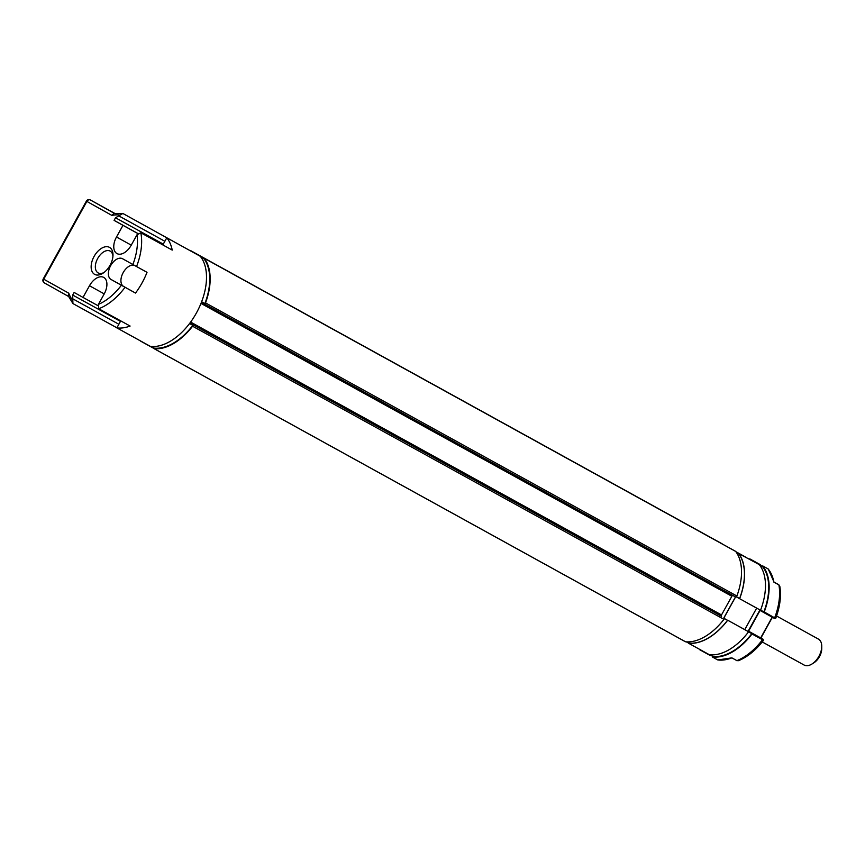 <?xml version="1.0" encoding="UTF-8"?>
<svg xmlns="http://www.w3.org/2000/svg" width="865" height="865" viewBox="0 0 865 865"><rect width="100%" height="100%" fill="white"/><g stroke="black" fill="none" stroke-linecap="round" stroke-linejoin="round"><path stroke-width="1.3" d="M140.303 340.821A53.36 31.594 118.9 0 0 140.422 340.972A1.189 0.703 -61.1 0 0 140.552 341.091L140.552 341.091A1.189 0.703 -61.1 0 0 140.876 341.134M153.765 348A1.189 0.703 -61.1 0 0 154.035 348.627L154.035 348.627A1.189 0.703 -61.1 0 0 154.208 348.682L685.567 641.787A1.189 0.703 118.9 0 1 685.394 641.733L154.035 348.627M735.347 551.243A1.189 0.703 118.9 0 1 735.661 551.416A53.36 31.594 118.9 0 1 736.883 596.007A1.189 0.703 118.9 0 1 735.574 596.98A1.189 0.703 118.9 0 1 735.574 596.969L724.059 617.707A1.189 0.703 118.9 0 1 723.951 619.34A53.36 31.594 118.9 0 1 685.567 641.787M735.661 551.416L204.302 258.311A1.189 0.703 -61.1 0 0 203.491 258.3M204.302 258.311A53.36 31.594 118.9 0 1 205.524 302.901L736.883 596.007M201.372 302.415A1.189 0.703 118.9 0 1 201.696 302.458L735.574 596.98L204.216 303.875A1.189 0.703 -61.1 0 0 204.216 303.875A1.189 0.703 -61.1 0 0 205.524 302.901M732.947 595.52A1.189 0.703 -61.1 0 0 731.866 596.266L721.518 614.929A1.189 0.703 -61.1 0 0 721.561 616.312L190.203 323.207A1.189 0.703 118.9 0 1 189.997 322.959M723.951 619.34L192.592 326.235A1.189 0.703 -61.1 0 0 192.711 324.613M192.592 326.235A53.36 31.594 118.9 0 1 154.208 348.682M190.819 250.763L721.875 543.707A1.189 0.703 118.9 0 1 722.243 543.966M190.949 251.131A1.189 0.703 -61.1 0 0 190.516 250.601A53.36 31.594 118.9 0 0 189.889 250.547M756.68 608.117L744.765 629.612L748.614 631.764L727.692 620.227A52.916 31.324 118.9 0 1 688.378 643.149L688.486 642.955M748.614 631.764A52.916 31.324 118.9 0 1 709.3 654.686L688.378 643.149M744.765 629.612L727.692 620.227M738.202 553.254L759.232 564.596A52.916 31.324 118.9 0 1 760.54 610.247L736.288 596.839M738.321 553.059A52.916 31.324 118.9 0 1 739.629 598.71M746.484 557.547L735.877 551.697M688.454 643.009L686.356 641.852M699.277 649.161A53.36 31.594 118.9 0 0 699.688 649.691L700.153 649.647M763.081 639.905L762.487 639.743A53.36 31.594 -61.1 0 1 736.904 660.633L731.887 657.865L736.904 660.633L738.537 660.676C747.663 656.881 755.999 650.08 763.557 640.273L762.952 639.149L748.56 631.201L762.952 639.149M717.831 659.952L731.887 657.865A53.36 31.594 -61.1 0 1 717.68 659.909L712.241 656.903L712.598 656.254M718.761 659.649L717.68 659.909L718.761 659.649M750.128 559.579L749.966 558.985A53.36 31.594 118.9 0 0 748.874 558.876M760.919 565.786L760.508 564.78L750.106 559.06M762.541 638.932L762.487 639.743L752.02 633.969L752.085 633.169M774.445 618.41L760.054 610.452L748.56 631.201M774.034 618.194L775.71 618.345C780.035 606.722 781.398 596.028 779.808 586.254L778.9 584.881A53.36 31.594 -61.1 0 1 774.694 617.718L774.034 618.194L763.579 612.431L764.227 611.955L775.159 618.129M778.532 584.686L773.872 582.113A53.36 31.594 -61.1 0 0 768.12 568.9L762.681 565.905A53.36 31.594 118.9 0 1 764.227 611.955M762.324 566.553L762.681 565.905M752.02 633.969A53.36 31.594 118.9 0 1 712.241 656.903M768.12 568.9L768.488 569.959L768.12 568.9M686.507 641.862L688.637 643.041A52.765 31.237 -61.1 0 0 727.53 620.302L724.319 618.507L727.53 620.302M723.973 617.664L735.477 596.915M736.385 596.753L739.597 598.515A52.765 31.237 -61.1 0 0 738.364 553.341L736.202 552.151M709.884 654.751L712.911 656.427A52.765 31.237 -61.1 0 0 751.793 633.688L748.539 631.861L751.793 633.688M748.03 631.439L759.957 609.922M760.595 610.106L763.871 611.901A52.765 31.237 -61.1 0 0 762.627 566.726L759.6 565.05M94.599 274.346A15.419 9.126 -61.1 0 0 102.892 273.264A15.419 9.126 -61.1 0 0 112.991 254.948A15.419 9.126 -61.1 0 0 109.541 247.39A15.419 9.126 -61.1 0 0 94.101 256.408A15.419 9.126 -61.1 0 0 94.599 274.346M112.937 256.181A12.456 7.374 -61.1 0 0 110.201 251.131A12.456 7.374 -61.1 0 0 97.713 258.44A12.456 7.374 -61.1 0 0 98.123 272.908A12.456 7.374 -61.1 0 0 98.145 272.918A12.456 7.374 -61.1 0 0 103.908 272.562M137.957 233.539L114.083 220.37L122.971 225.343L116.494 237.01A14.229 8.423 -61.1 0 0 116.98 253.586A14.229 8.423 -61.1 0 0 131.199 245.238L136.973 234.837L140.833 232.782A52.916 31.324 118.9 0 1 136.551 266.55L122.527 258.721A11.861 7.017 -61.1 0 0 122.506 258.711A11.861 7.017 -61.1 0 0 110.633 265.685A11.861 7.017 -61.1 0 0 111.023 279.46L125.057 287.299A52.916 31.324 118.9 0 1 98.729 308.74L98.415 304.383L104.178 293.981A14.229 8.423 -61.1 0 0 103.724 277.416A14.229 8.423 -61.1 0 0 103.703 277.406A14.229 8.423 -61.1 0 0 89.484 285.753L83.008 297.419L74.131 292.457L72.692 295.041L72.909 303.55L116.894 327.813M120.732 320.883L116.851 327.889A52.916 31.324 -61.1 0 0 130.107 326.051L98.729 308.74M140.833 232.782L172.222 250.093A52.916 31.324 -61.1 0 0 166.794 237.799L200.258 256.267A52.916 31.324 118.9 0 1 196.355 313.087A52.916 31.324 118.9 0 1 150.326 346.346L116.851 327.889M166.794 237.799L162.847 244.914M122.971 225.343L137.903 233.582M163.28 244.125L115.521 217.785L114.083 220.37M164.858 241.281L118.786 215.872L115.521 217.785M187.662 249.315L122.852 213.46L113.802 213.558L111.866 215.396L86.868 201.415L43.747 279.2L68.757 293.181A49.954 29.572 -61.1 0 0 72.303 299.733M122.852 213.46L118.786 215.872M72.909 303.55L68.216 295.776L68.757 293.181M118.862 324.256L72.79 298.836M120.451 321.391L72.692 295.041M97.907 305.637L83.008 297.419M134.313 265.317A11.861 7.017 -61.1 0 0 122.873 273.199A11.861 7.017 -61.1 0 0 123.576 286.391L135.513 293.062L125.057 287.299M136.551 266.55L147.018 272.324A52.916 31.324 -61.1 0 1 135.513 293.062M201.621 301.766L204.886 303.572A52.765 31.237 118.9 0 0 203.653 258.386L200.615 256.721M189.565 323.532L192.819 325.348A52.765 31.237 118.9 0 1 153.938 348.087L150.91 346.422M192.819 325.348L189.554 323.542M821.75 646.36L821.739 648.653A11.861 7.017 118.9 0 1 821.653 650.091A11.861 7.017 118.9 0 1 813.965 662.752L812.03 663.974A14.824 8.78 -61.1 0 0 821.642 648.155A14.824 8.78 -61.1 0 0 821.75 646.36A14.824 8.78 -61.1 0 0 818.409 639.084L776.565 615.999M762.238 641.949L804.093 665.034A14.824 8.78 -61.1 0 0 812.03 663.974M731.866 596.266L200.972 303.41M190.635 322.083L721.518 614.929M721.561 616.312L190.203 323.207M760.53 565.472L759.459 564.888M760.692 637.894L772.186 617.167M772.294 617.232L760.811 637.948M768.239 569.008L774.002 582.048L778.77 584.686L779.808 586.254M736.677 660.633L738.537 660.676M711.679 655.746L710.76 655.238M104.233 293.895L89.484 285.753M68.465 296.403L44.407 282.942A2.963 2.39 -60.8 0 1 44.396 282.942A2.963 2.39 -60.8 0 1 43.747 279.2L43.25 278.919A2.963 2.963 0 0 0 44.396 282.942L68.465 296.403M131.253 245.152L116.494 237.01M119.284 214.985A49.954 29.572 -61.1 0 0 111.866 215.396M114.472 213.439L90.392 199.977A2.963 1.752 -61.1 0 0 90.371 199.966L114.731 213.396L90.392 199.977A2.963 2.39 119.2 0 0 86.868 201.415L86.37 201.134L43.25 278.919M98.415 304.383A49.954 29.572 -61.1 0 0 121.392 285.266M123.576 286.391L111.023 279.46M132.886 264.517A49.954 29.572 -61.1 0 0 136.973 234.837M735.52 551.297L204.162 258.192M153.84 348.422L140.552 341.091M722.048 543.75L190.689 250.645M761.568 566.143L760.508 564.78L750.052 559.006M760.908 638.013L772.391 617.286M710.219 655.519L699.753 649.745M90.392 199.977A2.963 2.963 0 0 0 86.37 201.134"/></g></svg>
